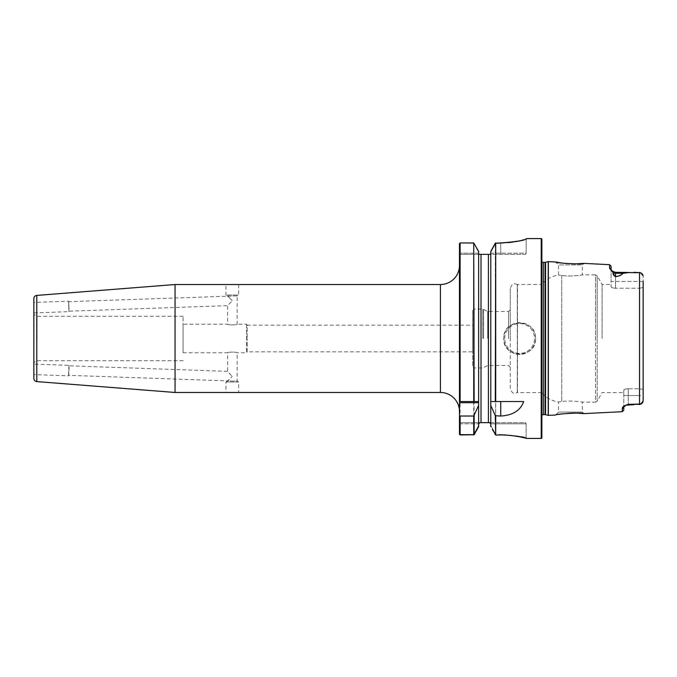 <?xml version="1.0" encoding="UTF-8"?>
<svg xmlns="http://www.w3.org/2000/svg" width="677" height="677" viewBox="0 0 677 677"><rect width="100%" height="100%" fill="white"/><g stroke="black" fill="none" stroke-linecap="round" stroke-linejoin="round"><path stroke-width="0.51" stroke-dasharray="3.38 2.54" d="M472.648 325.163L472.648 338.5L472.648 325.163L247.156 325.163L247.156 338.5L247.156 325.163L246.58 324.215L237.136 324.215C237.432 325.095 227.311 325.095 227.607 324.215L227.607 305.649L232.177 300.918L227.607 305.649L69.206 311.175L68.572 301.189L33.85 302.407L33.85 312.892L68.936 311.665L68.572 301.189L68.936 311.665L68.876 301.654L237.136 295.874L238.642 295.003L238.642 284.526L225.94 284.526L225.94 295.003L238.642 295.003L225.94 295.003L227.607 295.967L237.136 295.874L237.136 324.215C237.432 325.095 227.311 325.095 227.607 324.215L183.078 324.215L183.078 352.785L183.078 324.215M232.169 300.512L227.607 296.111L232.169 300.512M472.648 351.837L472.648 310.641L472.648 351.837L247.156 351.837L247.156 338.5L247.156 351.837L246.58 352.785L237.136 352.785C237.432 351.905 227.311 351.905 227.607 352.785C227.311 351.905 237.432 351.905 237.136 352.785L237.136 381.126L227.607 381.033L225.94 381.997L225.94 392.474L238.642 392.474L238.642 381.997L225.94 381.997L238.642 381.997L237.136 381.126L227.607 381.033L232.169 376.488L227.607 380.889L68.876 375.346L68.936 365.335L33.85 364.108L33.85 374.593L33.85 364.108M183.078 352.785L227.607 352.785L227.607 371.351L232.169 376.488L227.607 371.351L69.206 365.825L68.572 375.811L33.85 374.593M68.936 365.335L68.572 375.811L68.936 365.335M246.58 324.215L246.58 352.785L246.58 324.215M37.023 338.5L37.023 316.277L37.023 338.5M183.078 338.5L183.078 316.277L183.078 338.5M33.85 338.5L33.85 314.441L33.85 338.5M460.106 401.529L459.471 401.529L459.471 411.523L459.471 265.477M535.515 338.5A15.876 15.876 0 0 0 519.64 322.624A15.876 15.876 0 0 0 503.764 338.5C502.783 318.021 536.497 318.012 535.515 338.5C536.506 358.954 502.799 359.013 503.764 338.5A15.876 15.876 0 0 0 519.64 354.376A15.876 15.876 0 0 0 535.515 338.5A15.876 15.876 0 0 1 519.64 354.376A15.876 15.876 0 0 1 503.764 338.5M459.471 254.357L460.817 254.357L459.471 254.357L459.471 243.593L460.106 243.373L459.886 253.173L459.471 243.593L460.106 242.967L473.722 242.967L478.639 251.395L478.639 426.62L478.639 253.562L478.918 254.357L524.954 254.357A1.193 1.193 0 0 0 526.147 253.173L526.147 239.006C524.65 240.657 516.187 242.095 500.743 243.322L495.615 243.373L490.783 252.166L495.615 243.373L500.743 243.322C516.212 242.087 524.675 240.648 526.147 239.006L526.147 253.173L490.783 253.173L490.783 252.166L490.783 402.214M526.672 238.583L526.215 238.905M602.107 338.5L602.107 284.442L602.107 338.5M611.086 284.442L611.086 286.701L611.086 284.442L602.107 284.442L597.182 275.827L597.182 338.5L597.182 275.827L595.532 274.87L595.532 338.5L595.532 274.87L582.347 274.87C582.914 275.124 568.418 276.868 561.732 275.395L558.533 275.074L561.732 275.395C568.392 276.868 582.922 275.124 582.347 274.87L582.347 264.935L583.896 263.387M510.272 288.571L510.272 338.5L510.272 288.571C512.726 281.412 515.112 284.255 517.321 284.399L517.321 392.601L517.321 284.399L517.516 338.5L517.516 284.442L541.862 284.442L541.862 338.5L541.862 284.442C546.204 279.152 551.755 276.03 558.533 275.074L558.533 264.935L582.347 264.935L558.533 264.935L555.563 261.965M510.272 388.429L510.272 309.761L510.272 388.429C512.726 395.588 515.112 392.745 517.321 392.601L517.516 338.5L517.516 392.558L541.862 392.558L541.862 338.5L541.862 392.558C546.204 397.848 551.755 400.97 558.533 401.926L561.732 401.605L558.533 401.926L558.533 412.065L582.347 412.065L583.896 413.613M623.779 392.558L623.779 390.299L623.779 392.558L602.107 392.558L597.182 401.173L597.182 338.5L597.182 401.173L595.532 402.13L595.532 338.5L595.532 402.13L582.347 402.13C582.914 401.876 568.418 400.132 561.732 401.605C568.392 400.132 582.922 401.876 582.347 402.13L582.347 412.065L558.533 412.065L555.563 415.035L568.655 413.258M574.959 413.088L577.422 413.139M541.862 261.66A1.904 1.904 0 0 1 541.49 260.23L541.49 416.77A1.904 1.904 0 0 1 541.862 415.339M508.529 338.5L508.529 311.513L508.529 338.5M487.728 338.5L487.728 311.513L487.728 338.5M643.15 389.487L639.503 388.759L639.503 288.241L639.503 404.567L643.15 400.962L643.15 276.038L639.503 272.433L639.503 288.241L643.15 287.513L643.15 395.537L639.503 395.537L639.503 388.759L643.15 389.487M643.15 281.463L611.086 281.463L611.086 286.701L611.086 269.742L611.086 281.463L615.528 281.463L615.528 272.315L615.528 281.463L643.15 281.463L643.15 287.513L639.503 288.241L615.528 288.241L615.528 281.463L615.528 288.241C612.778 288.08 611.297 287.564 611.086 286.701C611.297 287.564 612.778 288.072 615.528 288.241L639.503 288.241L639.503 272.433L628.231 272.408L622.925 273.313C621.74 274.921 619.277 276.03 615.528 276.631C614.014 275.564 613.43 274.354 613.768 272.992L611.086 269.742L611.086 266.256M478.639 253.562L478.639 426.62M490.783 424.428L490.783 426.62L490.715 423.827L489.623 422.643L479.807 422.643L478.639 424.428M490.732 401.529L490.783 253.173L526.147 253.173A1.193 1.193 0 0 1 524.954 254.357L490.512 254.357M459.471 243.593L459.471 434.346L459.471 422.643L459.471 434.346L460.106 434.964L460.106 242.967L473.773 243.398L478.639 252.259L473.773 243.398L460.106 242.967L459.471 243.593L460.106 242.967M526.147 423.827L526.147 437.85L526.638 438.417C527.129 438.501 511.338 434.05 495.919 435.074L500.743 434.406C516.179 435.565 524.65 436.716 526.147 437.85L526.147 423.827A1.193 1.193 0 0 0 524.954 422.643L500.743 422.643L524.954 422.643A1.193 1.193 0 0 1 526.147 423.827L490.715 423.827L526.147 423.827A1.193 1.193 0 0 0 524.954 422.643M495.699 242.958L495.699 435.032L495.293 243.195L500.743 242.958L500.743 253.173L500.743 242.958M500.752 242.958L508.292 242.62M513.005 242.07L515.053 241.74M519.09 240.953L522.322 240.157M523.6 239.793L524.582 239.489M524.675 239.463L525.521 239.176M473.985 434.905L473.655 434.439L473.722 434.964L460.106 434.964L460.106 434.439L473.655 434.439L478.639 425.461L473.655 434.439L460.013 434.346L460.106 434.964M473.722 434.964L473.722 242.967L474.137 434.727M478.402 427.052L476.532 430.42M492.89 247.554L490.783 251.387L490.783 426.62M495.039 434.279L492.331 429.404M641.297 403.847L628.231 404.592L639.503 404.567L639.503 395.537L623.779 395.537L623.779 406.818L623.779 390.299L623.779 395.537L628.231 395.537L628.231 404.685L628.231 388.759L639.503 388.759L628.231 388.759C625.48 388.92 623.999 389.436 623.779 390.299C623.999 389.436 625.48 388.928 628.231 388.759L628.231 395.537L643.15 395.537M613.227 272.873A1.591 1.413 0 0 1 613.768 272.992A4.443 3.96 0 0 0 615.528 273.313L615.528 272.315L612.651 271.265L611.086 269.742A1.591 1.515 180 0 0 611.077 269.658L611.086 269.742A1.591 1.515 0 0 0 609.571 268.236L613.227 272.873C612.82 274.38 613.616 275.657 615.605 276.707C619.379 276.081 621.841 274.947 623.009 273.313L628.231 272.611L640.916 272.975L639.469 272.391M633.917 404.685L628.231 404.389C624.38 405.515 622.391 406.826 622.273 408.324L622.273 411.692M564.483 263.378L562.181 263.091M623.779 410.11L623.779 406.818L628.231 404.262M639.503 272.433L639.35 404.634L643.15 400.962L643.15 276.038L639.35 272.366M641.297 273.153L641.94 273.576M643.15 400.962L643.108 401.486M642.397 402.967L641.864 403.484M33.85 298.574L33.85 378.426M175.055 284.526L175.055 392.474M472.648 338.5L472.648 366.359L472.648 338.5M541.862 437.782L541.862 239.218M541.862 419.461L541.862 257.539M628.231 404.685L626.191 405.176L623.779 406.945A1.591 1.515 180 0 0 623.779 406.818A1.591 1.515 0 0 1 622.273 408.324M460.013 423.827L460.013 434.346L460.013 423.827L461.494 422.643L479.807 422.643L459.471 422.643L461.494 422.643L460.013 423.827L478.707 423.827L460.013 423.827M526.147 437.85C524.641 436.792 516.17 435.683 500.743 434.532L496.089 435.006L490.783 425.461L496.029 434.896M489.623 422.643L500.743 422.643L489.623 422.643M460.013 434.346L459.471 434.346L460.013 434.346M460.817 254.357L478.918 254.357L460.817 254.357L459.886 253.173L460.817 254.357M495.293 401.529L523.693 401.529M623.009 273.313A1.591 1.413 179.6 0 0 622.925 273.313L615.528 273.313L615.528 276.631A1.591 0.626 -102.6 0 1 615.605 276.707M440.422 284.526L440.422 392.474M504.712 338.5A14.919 14.919 0 0 1 519.64 323.581A14.919 14.919 0 0 1 534.559 338.5A14.919 14.919 0 0 1 519.64 353.419A14.919 14.919 0 0 1 504.712 338.5M561.732 275.395L561.732 338.5L561.732 275.395M545.544 262.329L545.544 414.671M545.053 262.397L545.053 414.603M543.369 262.397L543.369 414.603M483.547 338.5L483.547 309.245L483.547 338.5M482.794 338.5L482.794 309.05L482.794 338.5M474.238 338.5L474.238 309.05L474.238 338.5M541.228 238.583L541.228 438.417M481.025 254.357L481.025 422.643M488.405 254.357L488.405 422.643M609.571 264.673L609.571 268.236M548.336 261.601L548.336 415.399M36.778 381.591L36.778 295.409M561.732 338.5L561.732 401.605L561.732 338.5M548.218 261.618L548.218 415.382M478.639 253.173L459.886 253.173L478.639 253.173M500.743 254.357L500.743 253.173L500.743 254.357M524.954 254.357A1.193 1.193 0 0 0 526.147 253.173M183.078 316.277L37.023 316.277L33.85 314.441M541.465 260.493L541.465 416.507L541.465 260.493M472.648 310.641L474.238 309.05L482.794 309.05L487.728 311.513L508.529 311.513L510.272 309.761M615.528 272.315L633.917 272.315M510.272 367.239L508.529 365.487L487.728 365.487L482.794 367.95L474.238 367.95L472.648 366.359M526.604 238.71L526.08 239.091L526.604 238.71M611.204 269.869L611.949 270.648M611.966 270.665L612.49 271.122M183.078 360.723L37.023 360.723L33.85 362.559"/><path stroke-width="1.02" d="M175.055 284.526L36.778 295.409A3.173 3.173 0 0 0 33.85 298.574L33.85 378.426A3.173 3.173 0 0 0 36.778 381.591L175.055 392.474L175.055 284.526L440.422 284.526A19.049 19.049 0 0 0 459.471 265.477L459.471 401.529L459.471 243.593L460.106 242.967L459.471 243.593L460.106 242.967L460.106 401.529L478.639 401.529L478.639 251.395L473.722 242.967L460.106 242.967L459.471 243.593L460.106 242.967L459.471 243.593L460.106 242.967L459.471 243.593L459.471 254.357M175.055 392.474L440.422 392.474A19.049 19.049 0 0 1 459.471 411.523M562.181 263.091L555.563 261.965C555.394 263.184 584.082 264.656 583.896 263.387L574.959 263.912M568.655 413.258L574.959 413.088M577.422 413.139L583.896 413.613C584.039 412.344 555.352 413.825 555.563 415.035L548.218 415.382L548.218 261.618L555.563 261.965M541.862 415.339A1.904 1.904 0 0 1 543.369 414.603L545.053 414.603A1.904 1.904 0 0 1 545.544 414.671L548.218 415.382M545.053 414.603L545.053 262.397A1.904 1.904 0 0 0 545.544 262.329L548.218 261.618M545.053 262.397L543.369 262.397A1.904 1.904 0 0 1 541.862 261.66M492.331 429.404L496.029 435.099C511.363 434.101 527.053 438.501 526.638 438.417L541.228 438.417A0.635 0.635 0 0 0 541.862 437.782L541.862 239.218A0.635 0.635 0 0 0 541.228 238.583L526.672 238.583M643.108 275.514L640.916 272.975L639.528 272.679L628.231 272.611L623.009 273.313C621.858 274.947 619.387 276.072 615.605 276.707C613.607 275.641 612.812 274.363 613.227 272.873L609.571 268.236L609.571 264.673L583.896 263.387M623.779 406.818L623.771 406.953A1.591 1.515 180 0 1 622.273 408.324L622.273 411.692L583.896 413.613M622.273 408.324C622.391 406.826 624.38 405.515 628.231 404.389L640.916 404.025L643.15 400.962L643.15 281.463M526.147 239.006L526.672 238.634C525.166 240.284 516.526 241.723 500.743 242.958L495.293 243.195L490.783 251.387L490.783 401.529L523.693 401.529C520.503 410.465 512.853 415.306 500.743 416.033L495.293 415.729L490.783 405.354L490.732 401.529L495.293 401.529L495.699 242.958L495.699 401.529M460.106 416.033L459.471 415.213L459.471 401.529L473.722 401.529L473.722 242.967L474.137 401.529L478.639 401.529L478.639 405.354L473.722 416.033L460.106 416.033L460.106 434.964L474.137 434.727L478.639 426.62L478.639 405.354M459.471 434.346L460.106 434.964L459.471 434.346L459.471 415.213M490.783 426.62L490.783 405.354M478.707 423.827L479.807 422.643L489.623 422.643L490.715 423.827M478.918 254.357L478.639 253.562L478.918 254.357L490.512 254.357L490.783 253.562L490.512 254.357M495.919 435.074L495.039 434.279M508.292 242.62L513.005 242.07M515.273 241.706L519.09 240.953M522.322 240.157L523.6 239.793M525.606 239.15L526.164 238.93M489.623 422.643L488.405 422.643L488.405 254.357M476.532 430.42L473.985 434.905M478.639 426.62L478.402 427.052M492.89 247.554L495.699 242.958M495.699 416.033L495.699 435.032L495.293 415.729M623.009 273.313A1.591 1.413 -0.4 0 0 622.925 273.313L615.528 273.313L615.528 272.315L612.651 271.265L613.768 272.992C613.43 274.346 614.014 275.556 615.528 276.631C619.286 276.021 621.748 274.913 622.925 273.313L628.231 272.611M615.528 272.315L628.231 272.484M633.917 272.315L639.528 272.679L639.528 404.321L628.231 404.262M574.891 263.912L564.483 263.378M643.15 395.537L643.15 400.962M639.57 272.433L641.297 273.153M641.94 273.576L643.04 275.226M642.972 401.969L642.371 403.001M641.864 403.484L641.297 403.847M33.85 312.892L33.85 302.407M609.571 264.673L611.086 266.256L611.086 269.666A1.591 1.515 180 0 0 609.571 268.236M626.107 405.218L623.779 406.945L623.779 410.11L622.273 411.692M628.231 404.389L626.191 405.176L633.917 404.685M613.227 272.873A1.591 1.413 180 0 1 613.768 272.992A4.443 3.96 0 0 0 615.528 273.313L615.528 276.631A1.591 0.626 77.4 0 1 615.605 276.707M36.778 295.409L36.778 381.591M548.336 415.399L548.336 261.601M545.544 414.671L545.544 262.329M543.369 414.603L543.369 262.397M541.228 438.417L541.228 238.583M440.422 392.474L440.422 284.526M473.722 434.964L473.722 416.033M474.137 415.729L474.137 434.727M481.025 422.643L481.025 254.357M500.743 416.033L500.743 401.529M478.639 402.713L459.471 402.713M640.916 404.025L639.469 404.609L640.916 404.025M611.086 269.742L612.49 271.122M623.754 406.995L626.191 405.176"/></g></svg>
